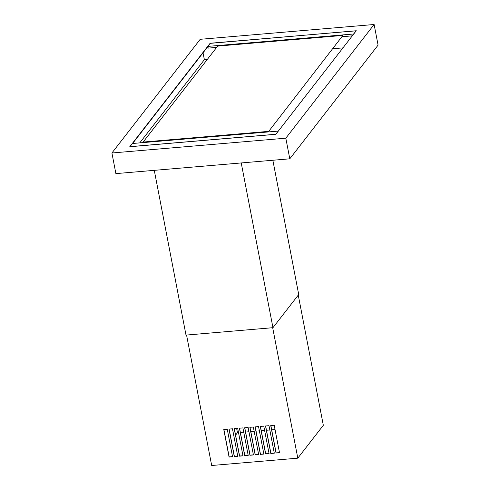 <?xml version="1.0" encoding="UTF-8"?>
<svg xmlns="http://www.w3.org/2000/svg" width="490" height="490" viewBox="0 0 490 490"><rect width="100%" height="100%" fill="white"/><g stroke="black" fill="none" stroke-linecap="round" stroke-linejoin="round"><path stroke-width="0.73" d="M207.889 46.575L132.625 143.484M210.192 43.181L129.758 146.743L275.839 134.309L356.267 30.748L210.222 43.353M111.916 152.99L200.208 39.304L374.115 24.5L285.817 138.192L111.916 152.99L115.885 173.613L289.792 158.809L378.084 45.123L374.115 24.5M154.276 170.342L186.004 335.093L272.954 327.688L298.716 294.521L272.857 160.255M241.227 162.943L272.954 327.688M285.817 138.192L289.792 158.809M203.044 52.816L204.367 59.676L207.319 59.425M139.748 142.878L204.367 59.676M332.888 48.737L342.963 47.879M268.355 131.4L143.141 142.057L217.676 46.091L342.884 35.433L268.422 131.743L143.209 142.4L143.141 142.057M342.884 35.433L268.422 131.743M242.911 427.911L239.432 428.205L244.724 455.7L248.203 455.406L242.911 427.911M298.257 295.109L323.327 425.302L297.804 458.168L211.686 465.5L186.561 335.044M270.854 425.534L276.127 452.913L279.484 452.625M265.635 425.975L270.909 453.354L274.265 453.066M260.423 426.423L265.69 453.801L269.047 453.513M255.204 426.863L260.478 454.242L263.834 453.954M249.986 427.311L255.259 454.689L258.616 454.402M244.767 427.752L250.041 455.13L253.397 454.843M239.549 428.199L244.822 455.577L248.179 455.29M234.336 428.64L239.604 456.019L242.967 455.731M229.118 429.087L234.392 456.466L237.748 456.178M223.899 429.528L229.173 456.907L232.53 456.619M272.679 327.712L297.804 458.168M279.508 452.742L274.21 425.247L270.731 425.541L276.029 453.036L279.508 452.742M268.998 425.694L265.519 425.988L270.811 453.483L274.29 453.183L268.998 425.694M263.779 426.135L260.3 426.429L265.592 453.924L269.071 453.63L263.779 426.135M258.561 426.582L255.082 426.876L260.38 454.371L263.853 454.071L258.561 426.582M253.342 427.023L249.863 427.317L255.161 454.812L258.64 454.518L253.342 427.023M248.124 427.47L244.651 427.764L249.943 455.259L253.422 454.959L248.124 427.47M237.693 428.358L234.214 428.652L239.506 456.147L242.985 455.847L237.693 428.358M232.474 428.799L228.995 429.093L234.293 456.588L237.773 456.294L232.474 428.799M227.256 429.246L223.777 429.54L229.075 457.035L232.554 456.735L227.256 429.246M235.586 435.145L237.46 432.731L238.52 432.639M240.376 432.48L243.732 432.198M245.594 432.039L248.951 431.751M250.813 431.592L254.169 431.31M256.031 431.151L259.388 430.863M261.243 430.704L264.6 430.422M266.462 430.263L269.819 429.975M271.68 429.816L275.037 429.534M236.633 428.444L237.46 432.731M356.046 30.827L210.314 43.23L207.858 46.397L353.59 33.994L356.077 30.993M207.858 46.397L208.189 48.112L216.666 47.395M342.234 36.707L352.31 35.85M278.173 131.1L132.441 143.503L129.985 146.663L275.717 134.26L278.204 131.265"/></g></svg>

